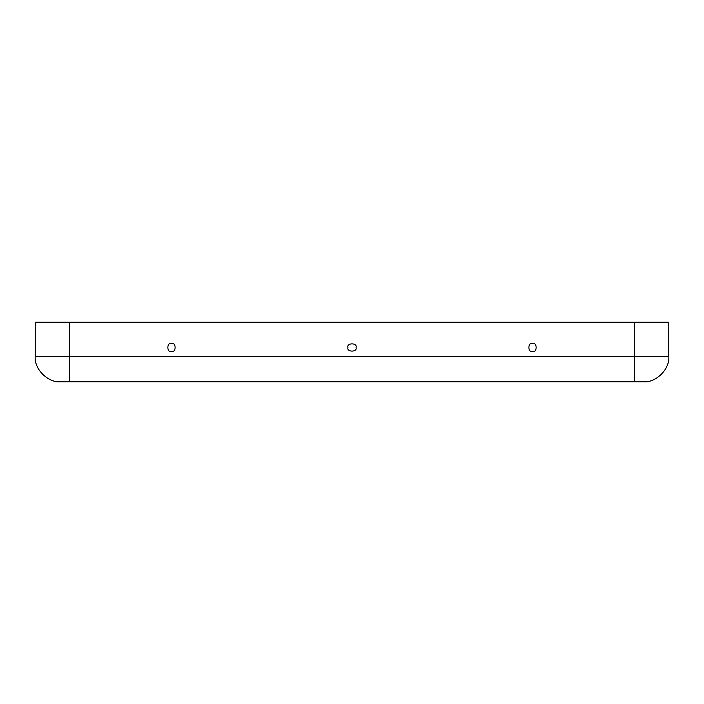 <?xml version="1.0" encoding="UTF-8"?>
<svg xmlns="http://www.w3.org/2000/svg" width="704" height="704" viewBox="0 0 704 704"><rect width="100%" height="100%" fill="white"/><g stroke="black" fill="none" stroke-linecap="round" stroke-linejoin="round"><path stroke-width="1.06" d="M532.514 351.551C537.337 352.994 537.337 341.986 532.514 343.429C527.692 341.986 527.692 352.994 532.514 351.551C527.692 352.994 527.692 341.986 532.514 343.429C537.337 341.986 537.337 352.994 532.514 351.551M171.486 351.551C176.308 352.994 176.308 341.986 171.486 343.429C166.663 341.986 166.663 352.994 171.486 351.551C166.663 352.994 166.663 341.986 171.486 343.429C176.308 341.986 176.308 352.994 171.486 351.551M347.934 347.486C346.491 352.308 357.509 352.308 356.066 347.486C357.509 342.663 346.491 342.663 347.934 347.486C346.491 342.663 357.509 342.663 356.066 347.486C357.509 352.308 346.491 352.308 347.934 347.486M69.494 381.788L60.474 381.788C47.969 382.914 34.074 369.019 35.2 356.514L35.2 322.212L668.8 322.212L668.8 356.514C669.926 369.019 656.031 382.914 643.526 381.788L69.494 381.788L69.494 322.212L35.2 322.212L35.2 356.514L69.494 356.514L35.2 356.514C34.074 369.019 47.969 382.914 60.474 381.788L634.506 381.788L634.506 322.212L69.494 322.212L69.494 356.514L634.506 356.514L69.494 356.514L69.494 381.788M668.8 322.212L634.506 322.212L634.506 356.514L668.8 356.514L668.8 322.212M668.8 356.514L634.506 356.514L634.506 381.788L643.526 381.788C656.031 382.914 669.926 369.019 668.8 356.514"/></g></svg>
